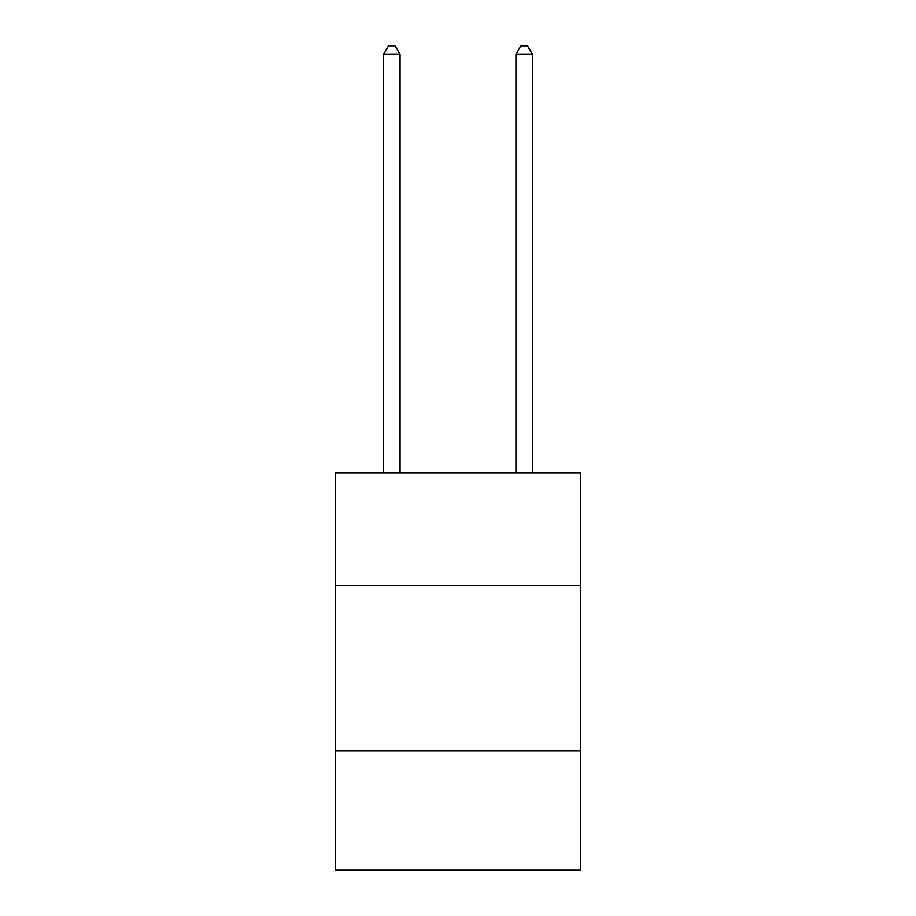 <?xml version="1.0" encoding="UTF-8"?>
<svg xmlns="http://www.w3.org/2000/svg" width="916" height="916" viewBox="0 0 916 916"><rect width="100%" height="100%" fill="white"/><g stroke="black" fill="none" stroke-linecap="round" stroke-linejoin="round"><path stroke-width="1.37" d="M580.481 585.519L580.481 472.965L335.519 472.965L335.519 585.519L580.481 585.519L580.481 870.2L335.519 870.2L335.519 585.519M580.481 751.028L335.519 751.028M400.074 472.965L400.074 54.41L383.518 54.41L383.518 472.965M383.518 54.41L388.487 45.8L395.105 45.8L400.074 54.41M532.482 472.965L532.482 54.41L515.926 54.41L515.926 472.965M515.926 54.41L520.895 45.8L527.513 45.8L532.482 54.41"/></g></svg>
